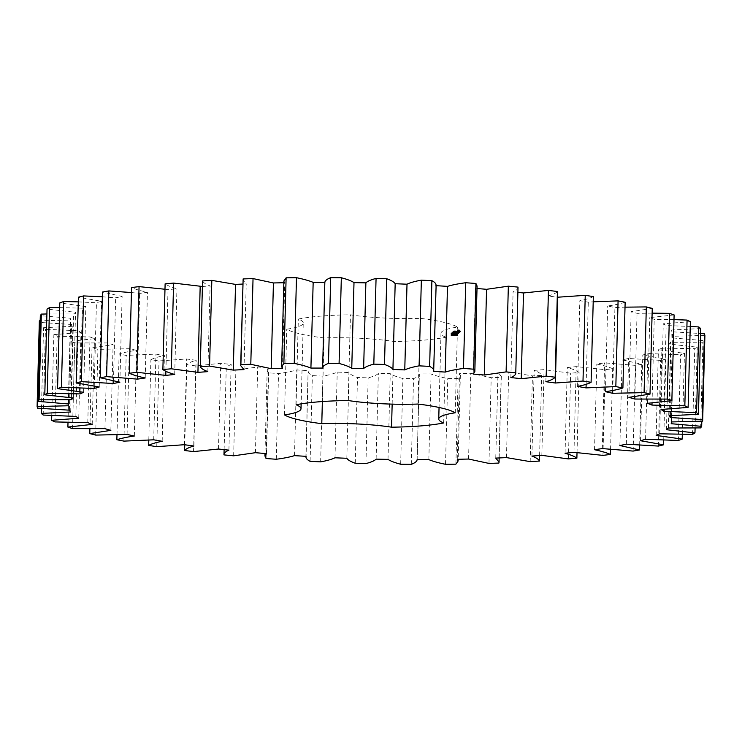 <?xml version="1.0" encoding="UTF-8"?>
<svg xmlns="http://www.w3.org/2000/svg" width="742" height="742" viewBox="0 0 742 742"><rect width="100%" height="100%" fill="white"/><g stroke="black" fill="none" stroke-linecap="round" stroke-linejoin="round"><path stroke-width="0.56" stroke-dasharray="3.71 2.78" d="M436.129 284.965L436.12 285.67M433.671 371.371L435.916 285.661M477.078 286.041L475.464 288.378L477.013 288.508M518.027 287.108C518.222 288.777 516.58 290.354 513.093 291.847L517.888 292.367M557.409 291.504C556.083 293.127 552.985 294.62 548.097 295.984L557.622 297.292M593.34 296.587C590.521 298.126 586.022 299.508 579.827 300.723L588.285 302.189L593.201 301.818M625.144 302.254C620.896 303.682 615.072 304.925 607.679 305.973L614.923 307.568L625.014 307.16M652.246 308.403L631.145 311.64L637.044 313.337L652.116 313.133M674.116 314.923L649.788 317.604L654.221 319.375L673.996 319.607M690.375 321.685L663.265 323.772L666.149 325.571L690.245 326.443M700.698 328.576L671.306 330.023L672.595 331.822L700.569 333.51M704.9 335.449L673.782 336.237L673.448 338.009L703.926 340.624L702.906 342.192L670.638 342.294L668.69 344L697.211 347.182L694.744 348.666L661.929 348.1L658.404 349.705L684.439 353.377L680.581 354.769L647.822 353.526L642.785 355.01L665.843 359.1L660.668 360.371L628.585 358.479L622.121 359.805L641.774 364.248L635.375 365.37L604.563 362.866L596.8 364.016C603.719 365.491 609.015 367.067 612.688 368.728L605.184 369.674L576.219 366.613L567.305 367.559C572.972 369.136 576.914 370.759 579.122 372.456L570.654 373.207L544.072 369.637L534.166 370.369C538.488 372.011 540.992 373.671 541.697 375.35L532.422 375.906L508.715 371.89L498.003 372.391L501.304 376.38L501.11 377.363L491.204 377.706L470.818 373.328L459.502 373.588L460.355 375.313L458.129 378.466L447.76 378.587C440.581 377.131 435.025 375.573 431.083 373.922L419.369 373.94L417.162 459.947M417.125 459.65L419.369 373.94C419.267 375.591 417.319 377.159 413.535 378.624L402.915 378.531C396.97 376.973 392.741 375.35 390.246 373.671L378.364 373.439C376.75 375.035 373.356 376.509 368.18 377.854L357.496 377.53C352.886 375.897 350.076 374.237 349.074 372.567L337.23 372.085C334.141 373.606 329.365 374.96 322.891 376.148L312.354 375.619C309.164 373.94 307.819 372.28 308.329 370.629L296.754 369.924C292.246 371.325 286.162 372.53 278.519 373.551L268.316 372.818L267.166 370.249L268.78 367.911L257.687 366.984L235.891 370.11L226.217 369.182C226.022 367.513 227.664 365.927 231.152 364.443L220.745 363.311L195.805 365.88L186.836 364.786C188.162 363.163 191.26 361.669 196.148 360.306L186.622 358.989L159.001 360.955L150.904 359.703C153.724 358.163 158.222 356.781 164.418 355.566L155.959 354.101L126.168 355.409L119.1 354.036C123.348 352.598 129.173 351.365 136.565 350.317L129.321 348.721L97.916 349.361L91.999 347.887L113.099 344.65L107.2 342.952L74.775 342.925L70.128 341.366L94.457 338.677L90.023 336.914L57.171 336.2L53.869 334.596L80.98 332.518L78.096 330.709L45.429 329.337L43.546 327.714L72.939 326.267L71.649 324.467L39.78 322.445L39.345 320.841L70.462 320.052L70.796 318.281L40.318 315.665M305.871 457.035L308.106 371.325L306.084 456.339M46.904 313.968L73.606 313.987L75.554 312.28L47.034 309.108M59.685 307.624L82.316 308.19L85.84 306.585L59.805 302.912M78.281 301.873L96.423 302.764L101.459 301.28L78.402 297.19M102.34 296.809L115.659 297.811L122.124 296.485L102.47 292.033M131.427 292.552L139.681 293.424L147.445 292.274C140.526 290.799 135.23 289.222 131.557 287.562M164.984 289.241L168.026 289.677L176.939 288.731C171.272 287.154 167.33 285.531 165.123 283.834M202.399 286.486L210.079 285.92C205.757 284.279 203.252 282.619 202.547 280.94M242.838 284.056L246.242 283.898L242.94 279.901M283.843 282.721L284.743 282.702L283.889 280.977M443.66 422.94L445.905 337.23A88.103 13.17 1.5 0 1 393.798 341.468A67.986 10.165 1.5 0 0 324.031 337.953A88.103 13.17 1.5 0 1 286.755 329.207A67.986 10.165 1.5 0 0 303.255 323.02L301.141 403.852M445.905 337.23A67.986 10.165 1.5 0 1 440.989 333.269A67.986 10.165 1.5 0 1 457.489 327.083A88.103 13.17 1.5 0 0 420.213 318.337A67.986 10.165 1.5 0 1 350.447 314.812A88.103 13.17 1.5 0 0 298.34 319.06A67.986 10.165 1.5 0 1 303.255 323.02M457.36 335.087L450.941 334.67L456.117 334.345L457.758 334.735L457.341 335.774L450.997 335.449L454.929 334.939L457.341 335.774M451.897 333.288L450.969 333.39L452.759 333.334L450.95 334.076L452.759 334.113L451.878 333.974M450.969 334.021L450.969 333.371M451.192 333.399L451.173 334.085L451.192 333.399M451.767 333.343L451.767 334.085L451.767 333.343M452.778 334.058L452.759 333.334M452.564 334.104L452.592 333.39M452.824 333.102L451.201 333.186L452.963 333.13L452.805 333.789L451.182 333.872L452.805 333.789M452.991 333.854L453.01 333.177M453.371 332.87L451.655 332.787L453.371 332.87L453.353 333.557L451.414 333.668L453.353 333.557M452.694 332.666L452.676 333.353M453.01 332.397L451.999 332.499L453.742 332.435L452.203 332.453L453.01 332.397L452.991 333.084L451.98 333.186L452.991 333.084M452.008 332.444L451.98 333.186L452.008 332.444M453.77 333.223L453.807 332.509M453.668 331.182L453.65 331.869L452.601 331.962L454.54 331.85L452.778 331.804L453.622 331.841L453.575 333.214L453.603 332.509L452.62 332.611L454.521 332.537L452.796 332.453L453.603 332.527L453.585 333.186M452.305 332.537L452.286 333.223L452.305 332.537M456.571 334.095L453.492 333.789L457.072 333.714L456.553 334.772L453.473 334.475L456.553 334.772M457.22 333.612L454.095 333.26L458.055 333.269L457.211 334.299L454.076 333.946L454.058 334.633M458.213 333.13L454.466 332.935L458.556 332.824L458.194 333.817L454.447 333.622L458.194 333.817M454.225 332.128L452.268 332.249L454.225 332.128L454.206 332.815L452.249 332.935L454.206 332.815M453.863 331.646L453.724 333.121M454.892 332.24L454.763 331.479L453.121 331.47L455.579 331.526L453.102 332.147L454.892 332.24L454.939 330.83L455.653 330.904L454.939 330.83M453.121 331.47L453.093 332.166M453.557 331.952L453.575 331.266L455.152 331.312L453.612 331.238L453.316 331.999L455.106 332.026L453.594 331.924M454.568 330.988L453.631 331.025L455.458 331.053L453.612 331.711L455.43 331.767L454.549 331.674M453.612 331.711L453.612 331.043M454.206 330.737L454.187 331.424M455.44 331.581L455.467 330.886M455.634 331.591L455.662 330.886M459.113 332.249L456.701 332.323L456.682 333.01L459.103 332.926L459.252 332.221L459.103 332.926M456.701 332.323L459.252 332.221M459.808 331.739L455.709 331.85L459.632 331.693L459.437 332.722L455.69 332.537L459.79 332.425M459.984 331.581L456.228 331.386L459.799 331.535L459.966 332.268L456.209 332.073L459.966 332.268M460.55 331.09L456.451 331.201L460.374 331.043L460.179 332.073L456.432 331.887L460.532 331.776M457.684 330.765L456.989 330.728L457.684 330.765L457.666 331.451L456.97 331.414L457.666 331.451M457.619 330.357L459.474 330.487L457.183 330.561L459.252 331.349L457.601 331.043M459.604 330.366L457.517 330.264L459.771 330.218L459.15 330.32L459.586 331.053L457.499 330.951L459.586 331.053M459.91 330.107L457.452 329.791L460.114 329.921L459.892 330.793L457.805 330.524L457.378 331.386M473.22 374.089L475.464 288.378M322.631 368.06L324.875 282.35M510.848 377.557L513.093 291.847M282.498 368.412L284.743 282.702M545.852 381.694L548.097 295.984M243.997 369.609L246.242 283.898M577.582 386.434L579.827 300.723M586.134 384.31L588.285 302.189M207.834 371.631L210.079 285.92M605.435 391.683L607.679 305.973M612.753 390.505L614.923 307.568M174.695 374.441L176.939 288.731M628.901 397.35L631.145 311.64M165.893 371.297L168.026 289.677M634.855 396.701L637.044 313.337M145.2 377.984L147.445 292.274M647.543 403.323L649.788 317.604M137.511 376.129L139.681 293.424M652.033 402.999L654.221 319.375M119.879 382.195L122.124 296.485M661.02 409.482L663.265 323.772M113.48 381.045L115.659 297.811M663.951 409.371L666.149 325.571M99.215 386.99L101.459 301.28M669.061 415.733L671.306 330.023M94.234 386.313L96.423 302.764M670.397 415.715L672.595 331.822M83.596 392.295L85.84 306.585M671.538 421.948L673.782 336.237M80.117 391.934L82.316 308.19M671.204 423.719L673.448 338.009M701.821 421.206L703.926 340.624M700.661 427.902L702.906 342.192M73.31 398L75.554 312.28M668.394 428.013L670.638 342.294M71.408 397.851L73.606 313.987M666.446 429.72L668.69 344M695.096 428.032L697.211 347.182M692.499 434.385L694.744 348.666M68.552 403.991L70.796 318.281M659.684 433.81L661.929 348.1M68.264 403.982L70.462 320.052M656.16 435.415L658.404 349.705M682.315 434.376L684.439 353.377M37.536 408.156L39.78 322.445M678.336 440.479L680.581 354.769M69.405 410.178L71.649 324.467M645.577 439.236L647.822 353.526M70.694 411.977L72.939 326.267M640.541 440.72L642.785 355.01M41.431 408.49L43.546 327.714M663.719 440.127L665.843 359.1M43.184 415.047L45.429 329.337M658.423 446.081L660.668 360.371M75.851 416.429L78.096 330.709M626.341 444.189L628.585 358.479M78.735 418.228L80.98 332.518M619.876 445.515L622.121 359.805M51.755 415.557L53.869 334.596M639.66 445.191L641.774 364.248M54.927 421.92L57.171 336.2M633.13 451.08L635.375 365.37M87.779 422.625L90.023 336.914M602.318 448.576L604.563 362.866M92.212 424.396L94.457 338.677M594.555 449.726L596.8 364.016M68.004 422.393L70.128 341.366M610.573 449.448L612.688 368.728M72.531 428.635L74.775 342.925M602.94 455.384L605.184 369.674M104.956 428.663L107.2 342.952M573.974 452.323L576.219 366.613M110.855 430.36L113.099 344.65M565.061 453.269L567.305 367.559M89.884 428.867L91.999 347.887M577.016 452.759L579.122 372.456M95.672 435.081L97.916 349.361M568.409 458.918L570.654 373.207M127.077 434.432L129.321 348.721M541.827 455.347L544.072 369.637M134.321 436.027L136.565 350.317M531.921 456.08L534.166 370.369M116.986 434.84L119.1 354.036M539.601 455.514L541.697 375.35M123.923 441.119L126.168 355.409M530.178 461.617L532.422 375.906M153.715 439.811L155.959 354.101M506.471 457.601L508.715 371.89M162.173 441.277L164.418 355.566M495.758 458.102L498.003 372.391M148.799 440.182L150.904 359.703M498.865 463.073L501.11 377.363M156.757 446.665L159.001 360.955M488.959 463.416L491.204 377.706M184.378 444.708L186.622 358.989M468.573 459.038L470.818 373.328M193.903 446.016L196.148 360.306M457.257 459.298L459.502 373.588M184.749 444.755L186.836 364.786M455.885 464.177L458.129 378.466M193.56 451.59L195.805 365.88M445.525 464.297L447.76 378.587M218.5 449.031L220.745 363.311M428.839 459.632L431.083 373.922M228.907 450.153L231.152 364.443M224.112 449.633L226.217 369.182M411.291 464.344L413.535 378.624M233.656 455.82L235.891 370.11M400.671 464.242L402.915 378.531M255.443 452.694L257.687 366.984M388.001 459.381L390.246 373.671M266.536 453.622L268.78 367.911M376.12 459.15L378.364 373.439M266.072 458.528L268.316 372.818M365.936 463.565L368.18 377.854M276.274 459.261L278.519 373.551M355.251 463.24L357.496 377.53M294.509 455.634L296.754 369.924M346.829 458.278L349.074 372.567M334.994 457.795L337.23 372.085M310.11 461.329L312.354 375.619M320.646 461.858L322.891 376.148M392.156 404.121L393.798 341.468M322.362 401.543L324.031 337.953M284.511 414.917L286.755 329.207M296.095 404.77L298.34 319.06M348.202 400.532L350.447 314.812M417.969 404.047L420.213 318.337M455.245 412.793L457.489 327.083M456.627 335.087L456.618 335.774M457.619 335.004L457.601 335.69M455.987 335.124L455.968 335.811M457.777 334.92L457.758 335.607M455.458 335.189L455.44 335.866M457.823 334.827L457.805 335.514M455.069 335.273L455.05 335.959M457.758 334.735L457.74 335.421M454.438 335.263L454.429 335.95M457.128 334.661L457.109 335.347M453.826 335.245L453.807 335.931M456.627 334.568L456.608 335.254M453.223 335.198L453.204 335.885M456.284 334.457L456.265 335.143M452.648 335.152L452.629 335.838M456.117 334.345L456.098 335.032M452.49 335.032L452.472 335.718M455.551 334.29L455.532 334.976M452.147 334.93L452.128 335.616M454.948 334.252L454.929 334.939M451.646 334.837L451.628 335.523M454.327 334.234L454.308 334.92M451.015 334.763L450.997 335.449M453.705 334.225L453.687 334.911M450.941 334.67L450.923 335.356M453.316 334.308L453.297 334.994M450.988 334.577L450.969 335.263M452.787 334.373L452.768 335.059M451.145 334.494L451.127 335.18M452.138 334.41L452.119 335.096M451.414 334.41L451.396 335.096M451.015 333.436L451.006 334.123M451.303 333.455L451.284 334.132L451.312 333.446M452.49 333.316L452.472 334.002L452.49 333.316M452.917 333.269L452.898 333.956M451.201 333.186L451.182 333.872M451.878 333.186L451.859 333.872L451.915 333.149M451.238 333.149L451.219 333.835M451.655 332.787L451.637 333.473M453.334 332.908L453.316 333.594M451.609 332.824L451.59 333.51M451.934 332.833L451.915 333.52M453.01 333.028L452.991 333.714M453.214 333.01L453.195 333.696M451.47 332.945L451.451 333.631M453.149 333.065L453.139 333.752M451.433 332.982L451.414 333.668M452.49 332.657L452.472 333.343M452.574 332.768L452.555 333.455M452.37 332.759L452.351 333.446M452.268 332.36L452.249 333.047M452.898 332.499L452.88 333.186M452.694 332.49L452.676 333.177M452.768 332.425L452.75 333.112M452.351 332.397L452.351 333.761M453.473 332.425L453.455 333.112L453.473 332.425M455.477 334.039L455.458 334.725M457.23 333.993L457.22 334.67M455.041 333.65L455.022 334.336M457.387 333.854L457.369 334.54M454.466 333.622L454.447 334.308M457.072 333.714L457.053 334.401M454.039 333.687L454.021 334.373M456.794 333.696L456.784 334.382M453.918 333.789L453.9 334.475M456.673 333.733L456.655 334.419M454.197 333.909L454.178 334.596M456.951 333.844L456.933 334.531M456.831 333.956L456.812 334.642M453.807 333.919L453.789 334.605M456.404 334.021L456.386 334.707M453.492 333.789L453.473 334.475M455.838 333.993L455.82 334.679M453.65 333.65L453.631 334.336M455.393 333.603L455.384 334.29M454.29 333.548L454.28 334.234M457.397 333.464L457.378 334.141M457.397 333.65L457.211 334.299M454.28 333.306L454.262 333.983M457.638 333.631L457.378 334.336M454.095 333.26L454.076 333.946L457.619 334.317M458.055 333.269L458.037 333.956M454.345 333.241L454.327 333.928M457.879 333.232L457.86 333.919M457.471 333.399L457.452 334.085M457.638 333.251L457.619 333.937M457.972 333.149L457.953 333.835M458.556 332.824L458.547 333.51M454.633 332.982L454.614 333.668M458.389 332.787L458.37 333.473M454.466 332.935L454.447 333.622M458.148 332.806L458.129 333.492M454.809 332.639L454.79 333.325M457.833 333.075L457.814 333.761M455.05 332.62L455.031 333.297M456.58 333.01L456.562 333.696M455.217 332.657L455.198 333.343M456.822 332.806L456.803 333.492M454.911 332.926L454.892 333.612M456.655 332.759L456.636 333.446M456.163 332.991L456.154 333.677M456.404 332.778L456.386 333.464M454.262 332.091L454.243 332.778M452.722 332.11L452.703 332.796M452.472 332.073L452.453 332.759M454.104 332.231L454.085 332.917M452.425 332.11L452.407 332.796M454.067 332.268L454.048 332.954M453.789 332.231L453.77 332.917M452.574 332.249L452.555 332.926M452.305 332.212L452.286 332.898M453.946 332.37L453.928 333.056M452.268 332.249L452.249 332.935M453.909 332.407L453.891 333.093M454.54 331.85L454.521 332.537M452.815 331.767L452.796 332.453M454.494 331.887L454.475 332.574M452.778 331.804L452.759 332.49M453.826 331.85L453.807 332.537M453.677 331.98L453.659 332.666M453.483 331.971L453.464 332.657M454.354 332.008L454.336 332.694M452.639 331.924L452.62 332.611M454.317 332.045L454.299 332.731M452.601 331.962L452.583 332.648M453.65 331.637L453.64 332.323M453.742 331.748L453.844 332.333M453.538 331.739L453.52 332.425M453.492 331.173L453.473 331.86M453.334 331.312L453.316 331.999M455.152 331.312L455.134 331.999M453.51 331.322L453.492 332.008M455.124 331.34L455.106 332.026M454.716 331.331L454.698 332.008M454.651 331.377L454.642 332.064M454.809 331.386L454.8 332.073M454.753 331.739L454.781 331.053M454.577 331.136L454.558 331.813M455.236 331.748L455.254 331.062M455.236 331.043L455.217 331.73L455.236 331.043M454.002 330.728L453.983 331.414M453.816 330.895L453.798 331.581M455.226 330.96L455.208 331.646L455.226 330.96M455.467 330.969L455.449 331.655M458.677 332.62L458.658 333.306L456.682 333.01M459.075 332.184L459.233 332.908M458.658 333.306L454.985 333.149L459.057 332.87M458.751 332.657L458.732 333.343M455.746 332.017L455.727 332.704M458.51 332.676L458.491 333.362M455.495 332.036L455.477 332.722M455.189 332.509L455.171 333.195M455.681 332.073L455.662 332.759M455.004 332.462L454.985 333.149M458.25 332.203L458.231 332.889M455.254 332.444L455.236 333.13M456.219 332.268L456.2 332.954M457.814 332.574L457.795 333.26M456.08 332.295L456.061 332.982M456.163 332.323L456.144 333.01M459.456 332.036L459.437 332.722M459.632 331.693L459.613 332.379M459.215 332.054L459.196 332.741M459.391 331.72L459.372 332.397M455.894 331.887L455.876 332.574M459.075 331.989L459.057 332.676M455.709 331.85L455.69 332.537M457.823 331.924L457.805 332.611M455.959 331.832L455.94 332.518M458.074 331.711L458.055 332.397M457.406 331.906L457.387 332.592M457.897 331.674L457.879 332.36M457.656 331.693L457.638 332.379M459.734 331.6L459.715 332.286M459.799 331.535L459.78 332.221M456.413 331.433L456.395 332.119M456.478 331.368L456.469 332.054M456.228 331.386L456.209 332.073M460.198 331.386L460.179 332.073M460.374 331.043L460.355 331.73M459.957 331.405L459.938 332.091M460.133 331.071L460.114 331.748M456.618 331.238L456.599 331.924M459.817 331.34L459.799 332.026M456.451 331.201L456.432 331.887M458.565 331.275L458.556 331.962M456.794 330.895L456.775 331.581M458.806 331.062L458.788 331.748M457.035 330.876L457.016 331.563M458.639 331.025L458.621 331.711M457.202 330.923L457.183 331.609M458.389 331.043L458.38 331.73M456.896 331.192L456.877 331.878M458.157 331.257L458.139 331.943M457.619 330.728L457.601 331.414M457.536 330.793L457.517 331.479M457.276 330.802L457.257 331.488M457.137 330.7L457.118 331.386M457.053 330.774L457.035 331.461M456.989 330.728L456.97 331.414M459.307 330.44L459.289 331.127M457.387 330.375L457.369 331.062M459.474 330.487L459.456 331.173M457.183 330.561L457.165 331.247M459.27 330.663L459.252 331.349M457.35 330.598L457.332 331.284M459.029 330.682L459.01 331.368M459.363 330.394L459.344 331.08M459.437 330.329L459.419 331.015M457.684 330.301L457.666 330.988M459.15 330.32L459.14 330.997M457.517 330.264L457.499 330.951M459.725 330.264L459.706 330.951M457.749 330.246L457.731 330.932M459.771 330.218L459.752 330.904M458.593 330.292L458.575 330.969M459.381 330.144L459.363 330.821M459.298 330.218L459.279 330.904M459.057 330.171L459.038 330.858M459.669 330.125L459.65 330.811M460.114 329.921L459.892 330.793M458.639 330.069L458.621 330.756M459.947 329.884L460.096 330.607M458.473 330.032L458.454 330.719M457.684 329.773L457.666 330.459L459.929 330.57M458.639 329.884L458.621 330.57M457.452 329.791L457.666 330.459M457.823 329.838L457.805 330.524M457.248 329.967L457.434 330.478M457.693 329.958L457.675 330.644M457.415 330.005L457.23 330.654M457.86 329.967L457.842 330.654M457.786 330.032L457.768 330.709M458.027 330.005L458.009 330.691M456.042 335.514L452.713 335.449L455.801 335.607L456.033 334.735L456.024 335.421M452.518 333.798L452.778 333.149L452.778 333.881M453.529 332.128L454.698 332.231L453.316 332.193L453.548 331.442L454.707 331.516L453.548 331.442M453.316 332.193L453.316 331.479L453.316 332.193M454.707 331.516L454.698 332.231M454.252 331.683L454.438 331.015L454.531 331.72M454.549 331.034L453.816 331.034L453.798 331.72L454.271 331.006M454.577 331.053L454.549 331.767M458.871 331.294L457.74 331.118L458.871 331.294L459.029 330.496L459.01 331.182M459.511 330.737L458.899 330.709L459.53 330.051L459.65 330.617M456.033 334.735L455.746 335.319M455.764 334.633L455.273 335.245M455.291 334.559L454.661 334.503L454.642 335.189M454.661 334.503L453.993 334.494L453.974 335.18M453.993 334.494L453.381 335.198M453.399 334.512L452.926 335.263M452.945 334.577L452.694 335.347M452.713 334.661L452.713 335.449M452.731 334.763L452.982 335.542M453 334.865L453.455 335.625M453.473 334.939L454.085 335.681M454.104 334.994L454.781 335.004L454.763 335.69M454.781 335.004L455.375 334.976L455.356 335.662M455.375 334.976L455.801 335.607M452.796 332.592L452.537 333.112M452.073 333.195L452.054 333.881M453.798 331.739L453.816 331.034M453.872 331.08L453.854 331.757M454.41 331.127L454.392 331.813M459.029 330.496L457.758 330.431L457.74 331.118M457.758 330.431L457.61 331.238M457.628 330.552L458.89 330.607M459.669 329.93L459.038 330.589M459.057 329.902L458.899 330.709M458.918 330.023L459.53 330.051M451.628 333.26L451.609 333.946M452.008 333.343L451.989 334.03M451.424 333.26L451.405 333.946M451.229 333.269L451.21 333.956M451.08 333.297L451.062 333.983M452.082 333.446L452.063 334.132M452.24 333.455L452.221 334.141M452.453 333.455L452.435 334.141M451.322 333.306L451.303 333.983M451.553 333.297L451.535 333.983M451.711 333.316L451.692 334.002M452.564 333.483L452.546 334.169M452.175 333.492L452.156 334.178M451.887 333.464L451.869 334.15M452.583 333.084L452.564 333.77M452.963 333.13L452.945 333.817M452.175 333.084L452.156 333.77M452.008 333.112L451.989 333.798M452.11 332.397L452.091 333.084M452.119 332.555L452.101 333.241M452.258 332.425L452.249 333.807M452.37 332.592L452.351 333.279M452.75 332.62L452.731 333.306M453.445 332.62L453.427 333.306M453.325 332.592L453.306 333.279M453.575 332.472L453.557 333.158M453.52 332.444L453.51 333.13M454.113 331.424L454.104 332.11M453.418 331.414L453.399 332.101M453.918 331.6L453.9 332.286M454.994 331.34L454.976 332.026M454.911 331.349L454.892 332.036M454.855 331.368L454.837 332.054M454.317 330.969L454.299 331.655M454.725 331.025L454.707 331.702M453.863 330.969L453.844 331.655M454.698 331.108L454.679 331.795M453.714 331.09L453.696 331.776M453.946 331.127L453.928 331.813M455.022 331.127L455.013 331.813M454.317 331.155L454.299 331.841M454.725 331.173L454.707 331.85M455.069 331.164L455.05 331.85M455.319 331.136L455.3 331.822M454.299 330.849L454.28 331.535M454.531 331.544L454.568 332.184M454.299 330.886L454.28 331.572M454.753 330.802L454.735 331.488M454.911 330.802L454.892 331.479M455.087 330.793L455.069 331.479M455.226 330.839L455.208 331.516M455.273 330.802L455.254 331.488M455.384 330.932L455.365 331.618M455.579 330.941L455.56 331.628M452.685 333.13L452.666 333.817M452.397 333.112L452.379 333.798M452.166 333.13L452.147 333.817M452.101 333.167L452.091 333.854M452.805 333.167L452.787 333.854M452.778 333.149L452.759 333.835M453.77 331.442L453.752 332.128M453.39 331.451L453.371 332.138M453.455 331.526L453.436 332.212M453.659 331.544L453.64 332.231M453.956 331.563L453.937 332.249M454.262 331.572L454.243 332.258M454.494 331.581L454.475 332.268M454.382 331.479L454.364 332.166M454.076 331.461L454.058 332.147M454.438 331.015L454.419 331.702M453.965 330.997L453.946 331.683M454.021 331.099L454.002 331.785M454.299 331.118L454.28 331.804M454.364 331.118L454.345 331.804M454.512 331.099L454.494 331.785M501.304 376.38L499.162 457.944M460.355 375.313L458.157 459.279M267.166 370.249L264.987 453.492M440.989 333.269L439.051 407.469M451.155 334.048L451.173 333.362M452.787 334.076L452.805 333.39M451.757 334.067L451.776 333.381M451.971 333.158L451.989 332.481M452.166 333.167L452.184 332.481M453.288 332.175L453.306 331.488"/><path stroke-width="1.11" d="M419.109 365.852L429.646 366.381C432.836 368.06 434.181 369.72 433.671 371.371L445.246 372.076C449.754 370.675 455.838 369.47 463.481 368.449L473.684 369.182L474.834 371.751L473.22 374.089L484.313 375.016L506.109 371.89L515.783 372.818C515.978 374.487 514.336 376.073 510.848 377.557L521.255 378.689L546.195 376.12L555.164 377.214C553.838 378.837 550.74 380.331 545.852 381.694L555.378 383.011L582.999 381.045L591.096 382.297C588.276 383.837 583.778 385.219 577.582 386.434L586.041 387.899L615.832 386.591L622.9 387.964C618.652 389.402 612.827 390.635 605.435 391.683L612.679 393.279L644.084 392.639L650.001 394.113L628.901 397.35L634.8 399.048L667.225 399.075L671.872 400.634L647.543 403.323L651.977 405.086L684.829 405.8L688.131 407.404L661.02 409.482L663.904 411.291L696.571 412.663L698.454 414.286L669.061 415.733L670.351 417.533L702.22 419.555L702.655 421.159L671.538 421.948L671.204 423.719L701.682 426.335L700.661 427.902L668.394 428.013L666.446 429.72L694.966 432.892L692.499 434.385L659.684 433.81L656.16 435.415L682.195 439.088L678.336 440.479L645.577 439.236L640.541 440.72L663.598 444.81L658.423 446.081L626.341 444.189L619.876 445.515L639.53 449.967L633.13 451.08L602.318 448.576L594.555 449.726C601.474 451.201 606.771 452.778 610.443 454.438L602.94 455.384L573.974 452.323L565.061 453.269C570.728 454.846 574.67 456.469 576.877 458.166L568.409 458.918L541.827 455.347L531.921 456.08C536.243 457.721 538.748 459.381 539.453 461.06L530.178 461.617L506.471 457.601L495.758 458.102L499.06 462.099L498.865 463.073L488.959 463.416L468.573 459.038L457.257 459.298L458.111 461.023L455.885 464.177L445.525 464.297C438.337 462.841 432.781 461.283 428.839 459.632L417.125 459.65C417.023 461.301 415.075 462.869 411.291 464.344L400.671 464.242C394.725 462.683 390.496 461.06 388.001 459.381L376.12 459.15C374.506 460.745 371.111 462.22 365.936 463.565L355.251 463.24C350.641 461.607 347.831 459.957 346.829 458.278L334.994 457.795C331.897 459.317 327.12 460.671 320.646 461.858L310.11 461.329C306.919 459.65 305.574 457.99 306.084 456.339L294.509 455.634C290.001 457.035 283.917 458.241 276.274 459.261L266.072 458.528L264.922 455.959L266.536 453.622L255.443 452.694L233.656 455.82L223.973 454.892C223.778 453.223 225.42 451.646 228.907 450.153L218.5 449.031L193.56 451.59L184.591 450.496C185.917 448.873 189.015 447.38 193.903 446.016L184.378 444.708L156.757 446.665L148.66 445.413C151.479 443.874 155.978 442.492 162.173 441.277L153.715 439.811L123.923 441.119L116.856 439.746C121.104 438.318 126.928 437.075 134.321 436.027L127.077 434.432L95.672 435.081L89.754 433.597L110.855 430.36L104.956 428.663L72.531 428.635L67.884 427.077L92.212 424.396L87.779 422.625L54.927 421.92L51.625 420.315L78.735 418.228L75.851 416.429L43.184 415.047L41.302 413.424L70.694 411.977L69.405 410.178L37.536 408.156L37.1 406.551L68.218 405.763L68.552 403.991L38.074 401.376L39.094 399.808L71.362 399.706L73.31 398L44.789 394.818L47.256 393.334L80.071 393.9L83.596 392.295L57.561 388.623L61.419 387.231L94.178 388.474L99.215 386.99L76.157 382.9L81.332 381.629L113.415 383.521L119.879 382.195L100.226 377.752L106.625 376.63L137.437 379.134L145.2 377.984C138.281 376.509 132.985 374.933 129.312 373.272L136.816 372.326L165.781 375.387L174.695 374.441C169.028 372.864 165.086 371.241 162.878 369.544L171.346 368.793L197.929 372.363L207.834 371.631C203.512 369.989 201.008 368.329 200.303 366.65L209.578 366.094L233.285 370.11L243.997 369.609L240.696 365.62L240.89 364.637L250.796 364.294L271.182 368.672L282.498 368.412L281.645 366.687L283.871 363.534L294.24 363.413C301.419 364.869 306.975 366.427 310.917 368.078L322.631 368.06C322.733 366.409 324.681 364.841 328.465 363.376L339.085 363.469C345.03 365.027 349.259 366.65 351.754 368.329L363.636 368.561C365.25 366.965 368.644 365.491 373.82 364.146L384.504 364.47C389.114 366.103 391.924 367.763 392.926 369.433L404.77 369.915C407.859 368.394 412.635 367.04 419.109 365.852L421.354 280.142L431.89 280.671C435.081 282.35 436.426 284.01 435.916 285.661M429.646 366.381L431.89 280.671M404.77 369.915L407.006 284.205C410.103 282.683 414.88 281.329 421.354 280.142M436.129 284.965L433.671 371.371M305.88 456.33L305.871 457.035L306.084 456.339M322.631 368.06L324.838 282.053M439.051 407.469L438.745 418.98A67.986 10.165 1.5 0 0 443.66 422.94A88.103 13.17 1.5 0 1 391.553 427.188L392.156 404.121M438.745 418.98A67.986 10.165 1.5 0 1 455.245 412.793A88.103 13.17 1.5 0 0 417.969 404.047A67.986 10.165 1.5 0 1 348.202 400.532A88.103 13.17 1.5 0 0 296.095 404.77A67.986 10.165 1.5 0 1 301.011 408.731A67.986 10.165 1.5 0 1 284.511 414.917A88.103 13.17 1.5 0 0 321.787 423.663A67.986 10.165 1.5 0 1 391.553 427.188M436.12 285.67L447.491 286.366C451.999 284.965 458.083 283.759 465.726 282.739L475.928 283.472L477.078 286.041L474.834 371.751M477.013 288.508L486.557 289.306L508.344 286.18L518.027 287.108L515.783 372.818M517.888 292.367L523.5 292.969L548.44 290.41L557.409 291.504L555.164 377.214M557.251 297.245L585.243 295.335L593.34 296.587L591.096 382.297M593.201 301.818L618.077 300.881L625.144 302.254L622.9 387.964M625.014 307.16L646.328 306.919L652.246 308.403L650.001 394.113M652.116 313.133L669.469 313.365L674.116 314.923L671.872 400.634M673.996 319.607L687.073 320.08L690.375 321.685L688.131 407.404M690.245 326.443L698.816 326.953L700.698 328.576L698.454 414.286M700.569 333.51L704.464 333.844L704.9 335.449L702.655 421.159M37.1 406.551L39.345 320.841L40.179 320.794M38.074 401.376L40.318 315.665L41.339 314.098L46.904 313.968M44.789 394.818L47.034 309.108L49.501 307.615L59.685 307.624M57.561 388.623L59.805 302.912L63.664 301.521L78.281 301.873M76.157 382.9L78.402 297.19L83.577 295.919L102.34 296.809M100.226 377.752L102.47 292.033L108.87 290.92L131.427 292.552M129.312 373.272L131.557 287.562L139.06 286.616L164.984 289.241M162.878 369.544L165.123 283.834L173.591 283.082L202.399 286.486M200.303 366.65L202.547 280.94L211.822 280.383L235.529 284.399L242.838 284.056M240.696 365.62L243.135 278.927L253.041 278.584L273.427 282.962L284.743 282.702M281.645 366.687L283.889 280.977L286.115 277.823L296.475 277.703C303.663 279.159 309.219 280.717 313.161 282.368L324.875 282.35C324.977 280.699 326.925 279.131 330.709 277.656L341.329 277.758C347.275 279.317 351.504 280.94 353.999 282.619L365.88 282.85C367.494 281.255 370.889 279.78 376.064 278.435L386.749 278.76C391.359 280.393 394.169 282.043 395.171 283.722L407.006 284.205M392.926 369.433L395.171 283.722M445.246 372.076L447.491 286.366M384.504 364.47L386.749 278.76M463.481 368.449L465.726 282.739M373.82 364.146L376.064 278.435M473.684 369.182L475.928 283.472M363.636 368.561L365.88 282.85M351.754 368.329L353.999 282.619M484.313 375.016L486.557 289.306M339.085 363.469L341.329 277.758M506.109 371.89L508.344 286.18M328.465 363.376L330.709 277.656M310.917 368.078L313.161 282.368M521.255 378.689L523.5 292.969M294.24 363.413L296.475 277.703M546.195 376.12L548.44 290.41M283.871 363.534L286.115 277.823M271.182 368.672L273.427 282.962M555.378 383.011L557.622 297.292M250.796 364.294L253.041 278.584M582.999 381.045L585.243 295.335M240.89 364.637L243.135 278.927M233.285 370.11L235.529 284.399M586.041 387.899L586.134 384.31M209.578 366.094L211.822 280.383M615.832 386.591L618.077 300.881M197.929 372.363L200.173 286.653M612.679 393.279L612.753 390.505M171.346 368.793L173.591 283.082M644.084 392.639L646.328 306.919M165.781 375.387L165.893 371.297M634.8 399.048L634.855 396.701M136.816 372.326L139.06 286.616M667.225 399.075L669.469 313.365M137.437 379.134L137.511 376.129M651.977 405.086L652.033 402.999M106.625 376.63L108.87 290.92M684.829 405.8L687.073 320.08M113.415 383.521L113.48 381.045M663.904 411.291L663.951 409.371M81.332 381.629L83.577 295.919M696.571 412.663L698.816 326.953M94.178 388.474L94.234 386.313M670.351 417.533L670.397 415.715M61.419 387.231L63.664 301.521M702.22 419.555L704.464 333.844M80.071 393.9L80.117 391.934M47.256 393.334L49.501 307.615M701.682 426.335L701.821 421.206M71.362 399.706L71.408 397.851M39.094 399.808L41.339 314.098M694.966 432.892L695.096 428.032M68.218 405.763L68.264 403.982M682.195 439.088L682.315 434.376M41.302 413.424L41.431 408.49M663.598 444.81L663.719 440.127M51.625 420.315L51.755 415.557M639.53 449.967L639.66 445.191M67.884 427.077L68.004 422.393M610.443 454.438L610.573 449.448M89.754 433.597L89.884 428.867M576.877 458.166L577.016 452.759M116.856 439.746L116.986 434.84M539.453 461.06L539.601 455.514M148.66 445.413L148.799 440.182M184.591 450.496L184.749 444.755M223.973 454.892L224.112 449.633M321.787 423.663L322.362 401.543M499.162 457.944L499.06 462.099M458.157 459.279L458.111 461.023M264.987 453.492L264.922 455.959M301.141 403.852L301.011 408.731"/></g></svg>
